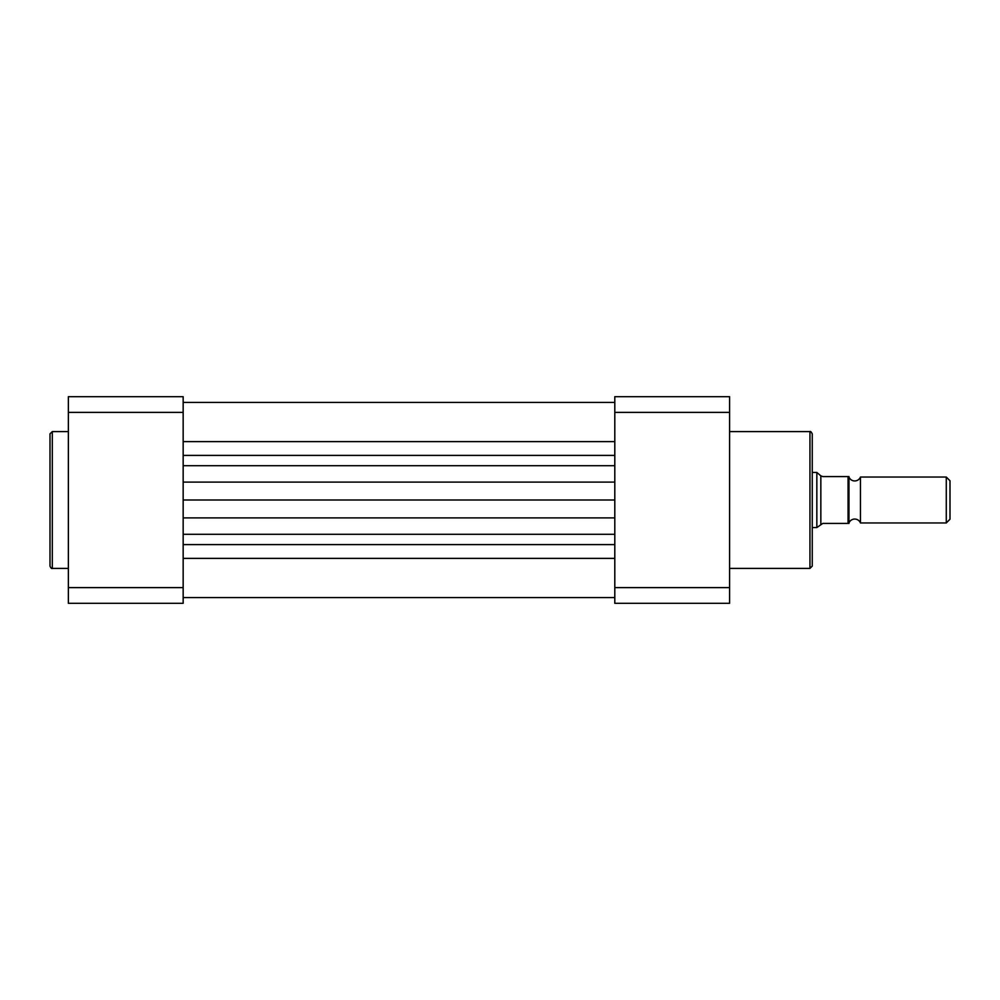 <?xml version="1.0" encoding="UTF-8"?>
<svg xmlns="http://www.w3.org/2000/svg" width="1000" height="1000" viewBox="0 0 1000 1000"><rect width="100%" height="100%" fill="white"/><g stroke="black" fill="none" stroke-linecap="round" stroke-linejoin="round"><path stroke-width="1.5" d="M848.975 477.038A6.175 6.175 0 0 0 860.462 477.038L860.462 522.962A6.175 6.175 0 0 0 848.975 522.962M860.462 522.962L946.275 522.962L946.275 477.038L860.462 477.038M946.275 477.038L950 480.775L950 519.225L946.275 522.962M812.25 527.55L816.838 527.55L822.8 523.413L848.975 523.413L848.062 523.413L848.062 476.587L848.975 476.587L848.975 523.413M812.25 472.45L816.838 472.45L816.838 527.55M848.975 476.587L822.8 476.587L820.837 475.85L820.837 524.15M816.838 472.45L820.837 475.85M50 500L50 433.875L52.3 431.587L52.3 568.413C51.625 568.825 50.862 568.062 50 566.125L50 500M183.162 396.688L183.162 603.312L68.362 603.312L68.362 396.688L183.162 396.688M183.162 412.388L68.362 412.388M68.362 587.612L183.162 587.612M183.162 500L614.8 500M812.25 433.875L812.25 566.125L809.95 568.413L809.95 431.587C810.5 431.112 811.263 431.875 812.25 433.875M729.587 396.688L729.587 603.312L614.8 603.312L614.8 396.688L729.587 396.688M614.8 587.612L729.587 587.612M729.587 412.388L614.8 412.388M183.162 558.387L614.8 558.387M183.162 544.6L614.8 544.6M183.162 534.288L614.8 534.288M183.162 517.888L614.8 517.888M183.162 482.113L614.8 482.113M183.162 465.712L614.8 465.712M183.162 455.4L614.8 455.4M183.162 441.613L614.8 441.613M68.362 431.587L52.3 431.587M68.362 568.413L52.3 568.413M183.162 402.425L614.8 402.425M183.162 597.575L614.8 597.575M729.587 431.587L809.95 431.587M729.587 568.413L809.95 568.413"/></g></svg>
